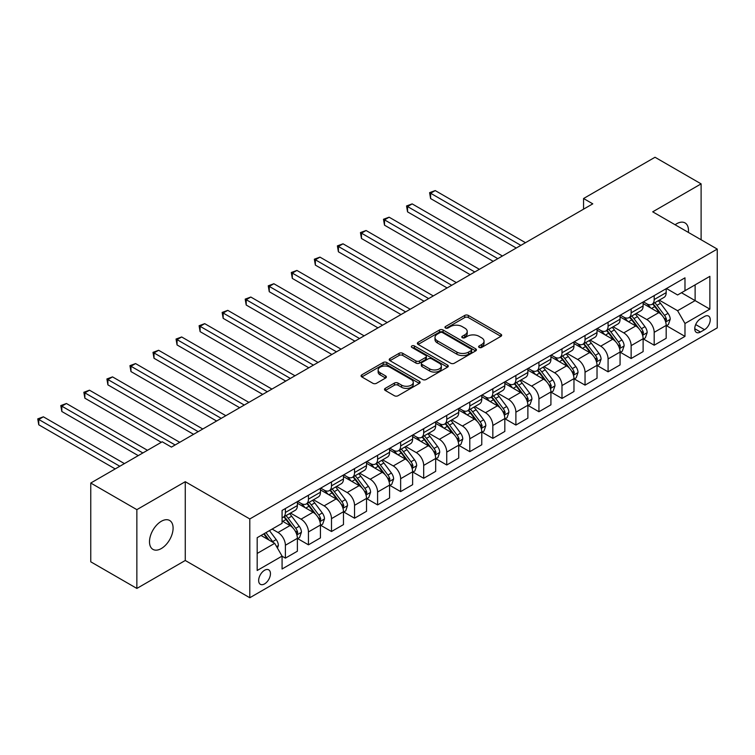 <?xml version="1.0" encoding="UTF-8"?>
<svg xmlns="http://www.w3.org/2000/svg" width="755" height="755" viewBox="0 0 755 755"><rect width="100%" height="100%" fill="white"/><g stroke="black" fill="none" stroke-linecap="round" stroke-linejoin="round"><path stroke-width="1.13" d="M479.151 347.432A1.793 1.038 0 0 0 481.69 347.432L500.924 336.324A2.558 1.482 0 0 0 501.669 335.277A2.558 1.482 0 0 0 500.924 334.238L468.336 315.43A2.558 1.482 0 0 0 464.721 315.43L445.488 326.528A1.793 1.038 0 0 0 444.959 327.264A1.793 1.038 0 0 0 445.488 327.991A1.793 1.038 0 0 0 448.026 327.991L450.509 326.556A8.192 4.728 0 0 1 462.098 326.556L464.806 328.123A8.192 4.728 0 0 1 467.213 331.464A8.192 4.728 0 0 1 464.806 334.814L462.324 336.249A1.793 1.038 0 0 0 461.796 336.975A1.793 1.038 0 0 0 462.324 337.711A1.793 1.038 0 0 0 464.853 337.711L467.345 336.277A8.192 4.728 0 0 1 478.925 336.277L481.643 337.844A8.192 4.728 0 0 1 484.04 341.184A8.192 4.728 0 0 1 481.643 344.525L479.151 345.969A1.793 1.038 0 0 0 478.632 346.696A1.793 1.038 0 0 0 479.151 347.432L479.151 345.969M161.296 548.555A16.686 9.636 120 0 0 172.197 533.851A16.686 9.636 120 0 0 169.639 520.478A16.686 9.636 120 0 0 161.296 521.299A16.686 9.636 120 0 0 150.396 536.012A16.686 9.636 120 0 0 152.954 549.385A16.686 9.636 120 0 0 161.296 548.555M688.381 232.417A16.686 9.636 120 0 0 685.03 222.914A16.686 9.636 120 0 0 676.678 223.744A16.686 9.636 120 0 0 675.13 224.763M264.561 583.898A8.343 4.823 120 0 0 270.007 576.546A8.343 4.823 120 0 0 268.733 569.855A8.343 4.823 120 0 0 264.561 570.27A8.343 4.823 120 0 0 259.107 577.622A8.343 4.823 120 0 0 260.381 584.313A8.343 4.823 120 0 0 264.561 583.898M385.258 388.363A2.558 1.482 0 0 0 384.512 389.41A2.558 1.482 0 0 0 385.258 390.458L394.403 395.733A2.558 1.482 0 0 0 398.027 395.733L419.384 383.398A2.558 1.482 0 0 0 420.129 382.36A2.558 1.482 0 0 0 419.384 381.313L386.796 362.504A2.558 1.482 0 0 0 383.181 362.504L361.824 374.829A2.558 1.482 0 0 0 361.069 375.877A2.558 1.482 0 0 0 361.824 376.924L372.866 383.295A2.558 1.482 0 0 0 376.481 383.295L385.626 378.019A2.558 1.482 0 0 0 386.371 376.971A2.558 1.482 0 0 0 385.626 375.933L380.152 372.772A6.852 3.954 0 0 1 378.142 369.978A6.852 3.954 0 0 1 382.37 366.326A6.852 3.954 0 0 1 389.835 367.175L411.277 379.557A6.852 3.954 0 0 1 413.287 382.36A6.852 3.954 0 0 1 409.059 386.013A6.852 3.954 0 0 1 401.594 385.154L398.027 383.087A2.558 1.482 0 0 0 394.403 383.087L385.258 388.363L385.258 390.458M185.268 481.699L136.863 509.644L90.76 483.03L90.76 561.814L136.863 588.428L185.268 560.484L249.801 597.743L249.801 518.959L185.268 481.699L185.268 560.484M701.112 239.769L701.112 183.871L652.707 211.825L717.25 249.084L249.801 518.959M701.112 183.871L655.019 157.257L583.558 198.518L583.558 209.163M90.76 483.03L162.221 441.779L171.442 447.102L592.779 203.841L583.558 198.518M450.688 363.231A2.558 1.482 0 0 0 454.312 363.231L475.669 350.905A2.558 1.482 0 0 0 476.424 349.858A2.558 1.482 0 0 0 475.669 348.81L443.091 330.001A2.558 1.482 0 0 0 439.467 330.001L418.11 342.336A2.558 1.482 0 0 0 417.364 343.383A2.558 1.482 0 0 0 418.11 344.422L450.688 363.231M412.589 347.819A1.793 1.038 0 0 1 414.401 348.064L414.401 345.941L447.526 365.061A2.558 1.482 0 0 1 448.272 366.109A2.558 1.482 0 0 1 447.526 367.156L426.169 379.482A2.558 1.482 0 0 1 422.545 379.482L389.967 360.673L389.967 358.587A2.558 1.482 0 0 0 389.221 359.625A2.558 1.482 0 0 0 389.967 360.673M389.967 358.587L399.112 353.302A2.558 1.482 0 0 1 402.726 353.302L415.939 360.937A2.558 1.482 0 0 0 419.563 360.937L425.622 357.436A2.558 1.482 0 0 0 426.377 356.388A2.558 1.482 0 0 0 425.622 355.341L411.871 347.404A1.793 1.038 0 0 1 411.343 346.668A1.793 1.038 0 0 1 412.447 345.714A1.793 1.038 0 0 1 414.401 345.941M704.528 316.468L700.47 318.818A8.088 4.672 120 0 0 695.185 325.933A8.088 4.672 120 0 0 696.431 332.417A8.088 4.672 120 0 0 700.47 332.011L704.528 329.671A8.088 4.672 120 0 0 709.804 322.545A8.088 4.672 120 0 0 708.567 316.071A8.088 4.672 120 0 0 704.528 316.468M249.801 597.743L717.25 327.868L717.25 249.084M666.448 288.523L677.603 294.969L684.983 290.713L684.983 277.831L282.077 510.446L282.077 523.328L257.181 537.692L257.181 570.487L282.077 556.114L282.077 568.996L684.983 336.381L684.983 323.499L677.603 310.72L659.266 300.141M684.983 290.713L709.87 276.339L709.87 309.125L684.983 323.499M136.863 509.644L136.863 588.428M681.472 292.732L695.119 300.613L695.119 284.852L709.87 276.339M677.603 310.72L695.119 300.613L709.87 309.125M257.181 553.453L274.697 543.336L261.051 535.465M282.077 556.218L285.39 558.134L285.39 545.252A10.428 6.021 -120 0 0 278.019 532.483L272.121 529.076M285.39 558.134L297.376 551.216L297.376 538.334A10.428 6.021 -120 0 0 290.005 525.555L282.077 520.978M297.659 538.598L308.446 544.827L308.446 531.945A10.428 6.021 -120 0 0 301.066 519.176L290.477 513.06M308.446 544.827L320.431 537.909L320.431 525.027A10.428 6.021 -120 0 0 313.051 512.249L297.376 503.208M320.705 525.291L331.492 531.52L331.492 518.638A10.428 6.021 -120 0 0 324.121 505.869L313.523 499.753M331.492 531.52L343.478 524.602L343.478 511.72A10.428 6.021 -120 0 0 336.107 498.942L320.431 489.891M343.752 511.984L354.539 518.213L354.539 505.331A10.428 6.021 -120 0 0 347.168 492.553L336.579 486.447M354.539 518.213L366.524 511.295L366.524 498.413A10.428 6.021 -120 0 0 359.154 485.635L343.478 476.584M366.807 498.677L377.594 504.906L377.594 492.024A10.428 6.021 -120 0 0 370.214 479.246L359.625 473.14M377.594 504.906L389.58 497.989L389.58 485.106A10.428 6.021 -120 0 0 382.2 472.328L366.524 463.277M389.854 485.371L400.641 491.599L400.641 478.717A10.428 6.021 -120 0 0 393.27 465.939L382.672 459.823M400.641 491.599L412.626 484.682L412.626 471.8A10.428 6.021 -120 0 0 405.256 459.021L389.58 449.971M412.9 472.064L423.687 478.293L423.687 465.41A10.428 6.021 -120 0 0 416.316 452.632L405.728 446.516M423.687 478.293L435.673 471.375L435.673 458.493A10.428 6.021 -120 0 0 428.302 445.714L412.626 436.664M435.956 458.757L446.743 464.986L446.743 452.103A10.428 6.021 -120 0 0 439.363 439.325L428.774 433.21M446.743 464.986L458.729 458.068L458.729 445.186A10.428 6.021 -120 0 0 451.348 432.407L435.673 423.357M459.002 445.45L469.789 451.679L469.789 438.797A10.428 6.021 -120 0 0 462.419 426.018L451.82 419.903M469.789 451.679L481.775 444.761L481.775 431.879A10.428 6.021 -120 0 0 474.404 419.1L458.729 410.05M482.049 432.143L492.836 438.372L492.836 425.49A10.428 6.021 -120 0 0 485.465 412.711L474.876 406.596M492.836 438.372L504.821 431.445L504.821 418.563A10.428 6.021 -120 0 0 497.451 405.794L481.775 396.743M505.104 418.836L515.891 425.065L515.891 412.183A10.428 6.021 -120 0 0 508.511 399.404L497.923 393.289M515.891 425.065L527.877 418.138L527.877 405.256A10.428 6.021 -120 0 0 520.497 392.487L504.821 383.436M528.151 405.529L538.938 411.758L538.938 398.876A10.428 6.021 -120 0 0 531.567 386.098L520.969 379.982M538.938 411.758L550.923 404.831L550.923 391.949A10.428 6.021 -120 0 0 543.553 379.18L527.877 370.129M551.197 392.223L561.984 398.442L561.984 385.569A10.428 6.021 -120 0 0 554.614 372.791L544.025 366.675M561.984 398.442L573.97 391.524L573.97 378.642A10.428 6.021 -120 0 0 566.599 365.873L550.923 356.822M574.253 378.916L585.04 385.135L585.04 372.253A10.428 6.021 -120 0 0 577.66 359.484L567.071 353.368M585.04 385.135L597.026 378.217L597.026 365.335A10.428 6.021 -120 0 0 589.646 352.566L573.97 343.516M597.299 365.599L608.086 371.828L608.086 358.946A10.428 6.021 -120 0 0 600.716 346.177L590.117 340.061M608.086 371.828L620.072 364.91L620.072 352.028A10.428 6.021 -120 0 0 612.701 339.25L597.026 330.209M620.346 352.292L631.133 358.521L631.133 345.639A10.428 6.021 -120 0 0 623.762 332.87L613.173 326.755M631.133 358.521L643.118 351.603L643.118 338.721A10.428 6.021 -120 0 0 635.748 325.943L620.072 316.902M643.402 338.986L654.189 345.214L654.189 332.332A10.428 6.021 -120 0 0 646.808 319.563L636.22 313.448M654.189 345.214L666.174 338.297L666.174 325.414A10.428 6.021 -120 0 0 658.794 312.636L643.118 303.586M643.402 301.83L646.808 303.803A10.428 6.021 -120 0 0 652.027 304.322A10.428 6.021 -120 0 0 654.189 299.546L654.189 295.601M620.346 315.137L623.762 317.109A10.428 6.021 -120 0 0 628.981 317.628A10.428 6.021 -120 0 0 631.133 312.853L631.133 308.908M597.299 328.444L600.716 330.416A10.428 6.021 -120 0 0 605.925 330.935A10.428 6.021 -120 0 0 608.086 326.16L608.086 322.225M574.253 341.76L577.66 343.723A10.428 6.021 -120 0 0 582.879 344.242A10.428 6.021 -120 0 0 585.04 339.467L585.04 335.531M551.197 355.067L554.614 357.03A10.428 6.021 -120 0 0 559.832 357.549A10.428 6.021 -120 0 0 561.984 352.774L561.984 348.838M528.151 368.374L531.567 370.337A10.428 6.021 -120 0 0 536.777 370.856A10.428 6.021 -120 0 0 538.938 366.081L538.938 362.145M505.104 381.681L508.511 383.644A10.428 6.021 -120 0 0 513.73 384.163A10.428 6.021 -120 0 0 515.891 379.387L515.891 375.452M482.049 394.988L485.465 396.96A10.428 6.021 -120 0 0 490.684 397.47A10.428 6.021 -120 0 0 492.836 392.694L492.836 388.759M459.002 408.295L462.419 410.267A10.428 6.021 -120 0 0 467.628 410.777A10.428 6.021 -120 0 0 469.789 406.001L469.789 402.066M435.956 421.601L439.363 423.574A10.428 6.021 -120 0 0 444.582 424.084A10.428 6.021 -120 0 0 446.743 419.308L446.743 415.373M412.9 434.908L416.316 436.881A10.428 6.021 -120 0 0 421.535 437.39A10.428 6.021 -120 0 0 423.687 432.615L423.687 428.68M389.854 448.215L393.27 450.188A10.428 6.021 -120 0 0 398.48 450.707A10.428 6.021 -120 0 0 400.641 445.931L400.641 441.986M366.807 461.522L370.214 463.495A10.428 6.021 -120 0 0 375.433 464.014A10.428 6.021 -120 0 0 377.594 459.238L377.594 455.293M343.752 474.829L347.168 476.801A10.428 6.021 -120 0 0 352.387 477.32A10.428 6.021 -120 0 0 354.539 472.545L354.539 468.6M320.705 488.136L324.121 490.108A10.428 6.021 -120 0 0 329.331 490.627A10.428 6.021 -120 0 0 331.492 485.852L331.492 481.907M297.659 501.443L301.066 503.415A10.428 6.021 -120 0 0 306.285 503.934A10.428 6.021 -120 0 0 308.446 499.159L308.446 495.214M666.448 325.679L684.983 336.381M652.027 304.322L664.013 297.404A10.428 6.021 -120 0 0 666.174 292.629L666.174 288.684M628.981 317.628L640.967 310.711A10.428 6.021 -120 0 0 643.118 305.935L643.118 301.991M605.925 330.935L617.911 324.018A10.428 6.021 -120 0 0 620.072 319.242L620.072 315.297M582.879 344.242L594.865 337.325A10.428 6.021 -120 0 0 597.026 332.549L597.026 328.604M559.832 357.549L571.818 350.631A10.428 6.021 -120 0 0 573.97 345.856L573.97 341.911M536.777 370.856L548.762 363.938A10.428 6.021 -120 0 0 550.923 359.163L550.923 355.227M513.73 384.163L525.716 377.245A10.428 6.021 -120 0 0 527.877 372.47L527.877 368.534M490.684 397.47L502.67 390.552A10.428 6.021 -120 0 0 504.821 385.777L504.821 381.841M467.628 410.777L479.614 403.859A10.428 6.021 -120 0 0 481.775 399.084L481.775 395.148M444.582 424.084L456.567 417.166A10.428 6.021 -120 0 0 458.729 412.39L458.729 408.455M421.535 437.39L433.521 430.473A10.428 6.021 -120 0 0 435.673 425.697L435.673 421.762M398.48 450.707L410.465 443.78A10.428 6.021 -120 0 0 412.626 439.004L412.626 435.069M375.433 464.014L387.419 457.086A10.428 6.021 -120 0 0 389.58 452.311L389.58 448.376M352.387 477.32L364.372 470.393A10.428 6.021 -120 0 0 366.524 465.618L366.524 461.683M329.331 490.627L341.317 483.7A10.428 6.021 -120 0 0 343.478 478.934L343.478 474.989M306.285 503.934L318.27 497.016A10.428 6.021 -120 0 0 320.431 492.241L320.431 488.296M282.077 517.666A10.428 6.021 -120 0 0 283.238 517.241L295.224 510.323A10.428 6.021 -120 0 0 297.376 505.548L297.376 501.603M283.238 517.241A10.428 6.021 -120 0 0 285.39 512.466L285.39 508.521M274.697 543.336L282.077 556.114M479.869 347.677L481.643 346.658A8.192 4.728 0 0 0 484.04 343.317L484.04 341.184M467.213 331.464L467.213 333.597A8.192 4.728 0 0 1 464.806 336.938L463.041 337.966M500.886 336.343L468.336 317.553A2.558 1.482 0 0 0 464.721 317.553L446.205 328.246M475.641 350.924L443.091 332.134A2.558 1.482 0 0 0 439.467 332.134L418.147 344.44L418.11 342.336M471.148 350.594A1.793 1.038 0 0 0 471.667 349.858A1.793 1.038 0 0 0 471.148 349.131L442.543 332.615A1.793 1.038 0 0 0 440.014 332.615L437.39 334.135A8.192 4.728 0 0 0 434.993 337.476A8.192 4.728 0 0 0 437.39 340.816L456.935 352.104A8.192 4.728 0 0 0 468.525 352.104L471.148 350.594L471.148 352.717A1.793 1.038 0 0 0 471.667 351.99L471.667 349.858M434.993 337.476L434.993 339.608A8.192 4.728 0 0 0 437.39 342.949L437.39 340.816M471.148 352.717L468.525 354.237A8.192 4.728 0 0 1 456.935 354.237L437.39 342.949M390.005 360.692L399.112 355.435L399.112 353.302M426.377 356.388L426.377 358.521A2.558 1.482 0 0 1 425.622 359.559L419.563 363.061A2.558 1.482 0 0 1 415.939 363.061L402.726 355.435A2.558 1.482 0 0 0 399.112 355.435M414.401 348.064L447.488 367.175M429.652 368.855A6.852 3.954 0 0 0 437.117 369.705A6.852 3.954 0 0 0 441.345 366.052A6.852 3.954 0 0 0 439.334 363.259L431.775 358.899A2.558 1.482 0 0 0 428.161 358.899L422.092 362.4A2.558 1.482 0 0 0 421.347 363.448A2.558 1.482 0 0 0 422.092 364.486L429.652 368.855L429.652 370.979A6.852 3.954 0 0 0 437.117 371.837A6.852 3.954 0 0 0 441.345 368.185L441.345 366.052M421.347 363.448L421.347 365.571A2.558 1.482 0 0 0 422.092 366.619L422.092 364.486M429.652 370.979L422.092 366.619M413.287 382.36L413.287 384.484A6.852 3.954 0 0 1 409.059 388.136A6.852 3.954 0 0 1 401.594 387.277L398.027 385.22A2.558 1.482 0 0 0 394.403 385.22L385.295 390.477M378.142 369.978L378.142 372.102A6.852 3.954 0 0 0 380.152 374.895L380.152 372.772M385.588 378.038L380.152 374.895M419.346 383.417L386.796 364.627A2.558 1.482 0 0 0 383.181 364.627L361.853 376.943L361.824 374.829M666.174 325.839L668.383 324.565L670.232 319.242A6.908 3.992 -120 0 0 668.024 313.353L660.493 303.293A19.951 11.514 -120 0 0 658.313 300.688M650.819 308.031A19.951 11.514 -120 0 0 646.733 303.755M665.542 321.611L666.495 319.535A6.908 3.992 -120 0 0 664.523 315.382L656.982 305.322A19.951 11.514 -120 0 0 654.812 302.717M652.952 303.784A16.563 9.56 60 0 1 655.67 306.879L662.05 315.382M525.48 242.695L435.22 190.581L430.605 193.242L430.605 198.565L516.26 248.018M652.594 303.991A19.951 11.514 60 0 1 654.774 306.596L659.785 313.287M430.605 198.565L429.595 192.657L520.865 245.356M429.595 192.657L435.22 190.581M643.118 339.146L645.336 337.872L647.177 332.549A6.908 3.992 -120 0 0 644.978 326.66L637.437 316.609A19.951 11.514 -120 0 0 635.266 313.995M627.773 321.337A19.951 11.514 -120 0 0 623.687 317.062M642.496 334.918L643.449 332.842A6.908 3.992 -120 0 0 641.467 328.689L633.936 318.629A19.951 11.514 -120 0 0 631.756 316.024M629.906 317.091A16.563 9.56 60 0 1 632.624 320.186L638.994 328.699M502.424 256.002L412.164 203.888L407.558 206.549L407.558 211.872L493.204 261.324M629.547 317.298A19.951 11.514 60 0 1 631.727 319.903L636.729 326.594M407.558 211.872L406.539 205.964L497.819 258.663M406.539 205.964L412.164 203.888M620.072 352.453L622.29 351.179L624.13 345.856A6.908 3.992 -120 0 0 621.922 339.967L614.391 329.916A19.951 11.514 -120 0 0 612.211 327.302M604.717 334.644A19.951 11.514 -120 0 0 600.631 330.379M619.44 348.225L620.402 346.149A6.908 3.992 -120 0 0 618.42 341.996L610.889 331.936A19.951 11.514 -120 0 0 608.709 329.331M606.85 330.397A16.563 9.56 60 0 1 609.568 333.493L615.948 342.006M479.378 269.308L389.118 217.195L384.503 219.856L384.503 225.179L470.157 274.631M606.501 330.605A19.951 11.514 60 0 1 608.672 333.21L613.683 339.901M384.503 225.179L383.493 219.271L474.772 271.97M383.493 219.271L389.118 217.195M597.026 365.76L599.234 364.486L601.084 359.163A6.908 3.992 -120 0 0 598.875 353.274L591.344 343.223A19.951 11.514 -120 0 0 589.164 340.609M581.671 347.951A19.951 11.514 -120 0 0 577.584 343.685M596.393 361.532L597.347 359.455A6.908 3.992 -120 0 0 595.374 355.303L587.834 345.243A19.951 11.514 -120 0 0 585.663 342.638M583.804 343.704A16.563 9.56 60 0 1 586.522 346.8L592.901 355.312M456.331 282.615L366.071 230.501L361.456 233.163L361.456 238.486L447.111 287.938M583.445 343.912A19.951 11.514 60 0 1 585.625 346.517L590.637 353.208M361.456 238.486L360.446 232.578L451.716 285.277M360.446 232.578L366.071 230.501M573.97 379.067L576.188 377.793L578.028 372.47A6.908 3.992 -120 0 0 575.829 366.581L568.288 356.53A19.951 11.514 -120 0 0 566.118 353.925M558.624 361.267A19.951 11.514 -120 0 0 554.538 356.992M573.347 374.839L574.3 372.762A6.908 3.992 -120 0 0 572.318 368.61L564.787 358.55A19.951 11.514 -120 0 0 562.607 355.945M560.757 357.011A16.563 9.56 60 0 1 563.475 360.107L569.846 368.619M433.276 295.922L343.015 243.808L338.41 246.479L338.41 251.802L424.055 301.245M560.399 357.219A19.951 11.514 60 0 1 562.579 359.824L567.581 366.515M338.41 251.802L337.391 245.885L428.67 298.584M337.391 245.885L343.015 243.808M550.923 392.373L553.141 391.099L554.982 385.777A6.908 3.992 -120 0 0 552.773 379.897L545.242 369.837A19.951 11.514 -120 0 0 543.062 367.232M535.569 374.574A19.951 11.514 -120 0 0 531.482 370.299M550.291 388.145L551.254 386.069A6.908 3.992 -120 0 0 549.272 381.917L541.741 371.856A19.951 11.514 -120 0 0 539.561 369.252M537.702 370.318A16.563 9.56 60 0 1 540.42 373.414L546.799 381.926M410.229 309.229L319.969 257.125L315.354 259.786L315.354 265.109L401.009 314.552M537.352 370.526A19.951 11.514 60 0 1 539.523 373.14L544.534 379.822M315.354 265.109L314.344 259.201L405.624 311.891M314.344 259.201L319.969 257.125M527.877 405.69L530.085 404.406L531.935 399.084A6.908 3.992 -120 0 0 529.727 393.204L522.196 383.144A19.951 11.514 -120 0 0 520.016 380.539M512.522 387.881A19.951 11.514 -120 0 0 508.436 383.606M527.245 401.452L528.198 399.376A6.908 3.992 -120 0 0 526.226 395.224L518.685 385.163A19.951 11.514 -120 0 0 516.514 382.558M514.655 383.634A16.563 9.56 60 0 1 517.373 386.72L523.753 395.233M387.183 322.536L296.923 270.432L292.308 273.093L292.308 278.416L377.962 327.859M514.297 383.833A19.951 11.514 60 0 1 516.477 386.447L521.488 393.128M292.308 278.416L291.298 272.508L382.568 325.197M291.298 272.508L296.923 270.432M504.821 418.997L507.039 417.713L508.879 412.39A6.908 3.992 -120 0 0 506.68 406.511L499.14 396.45A19.951 11.514 -120 0 0 496.969 393.846M489.476 401.188A19.951 11.514 -120 0 0 485.39 396.913M504.198 414.759L505.152 412.683A6.908 3.992 -120 0 0 503.17 408.53L495.639 398.47A19.951 11.514 -120 0 0 493.459 395.865M491.609 396.941A16.563 9.56 60 0 1 494.327 400.027L500.697 408.54M364.127 335.843L273.867 283.738L269.261 286.4L269.261 291.723L354.907 341.175M491.25 397.139A19.951 11.514 60 0 1 493.43 399.754L498.432 406.435M269.261 291.723L268.242 285.815L359.522 338.504M268.242 285.815L273.867 283.738M481.775 432.304L483.993 431.02L485.833 425.697A6.908 3.992 -120 0 0 483.625 419.818L476.094 409.757A19.951 11.514 -120 0 0 473.913 407.153M466.42 414.495A19.951 11.514 -120 0 0 462.334 410.22M481.143 428.066L482.105 425.99A6.908 3.992 -120 0 0 480.123 421.837L472.592 411.777A19.951 11.514 -120 0 0 470.412 409.172M468.553 410.248A16.563 9.56 60 0 1 471.271 413.334L477.651 421.847M341.081 349.159L250.82 297.045L246.206 299.707L246.206 305.029L331.86 354.482M468.204 410.446A19.951 11.514 60 0 1 470.374 413.06L475.386 419.742M246.206 305.029L245.196 299.122L336.475 351.821M245.196 299.122L250.82 297.045M458.729 445.61L460.937 444.327L462.787 439.004A6.908 3.992 -120 0 0 460.578 433.125L453.047 423.064A19.951 11.514 -120 0 0 450.867 420.459M443.374 427.802A19.951 11.514 -120 0 0 439.287 423.527M458.096 441.373L459.049 439.306A6.908 3.992 -120 0 0 457.077 435.144L449.536 425.084A19.951 11.514 -120 0 0 447.366 422.479M445.507 423.555A16.563 9.56 60 0 1 448.225 426.641L454.604 435.154M318.034 362.466L227.774 310.352L223.159 313.014L223.159 318.336L308.814 367.789M445.148 423.763A19.951 11.514 60 0 1 447.328 426.367L452.339 433.049M223.159 318.336L222.149 312.428L313.419 365.127M222.149 312.428L227.774 310.352M435.673 458.917L437.891 457.634L439.731 452.311A6.908 3.992 -120 0 0 437.532 446.432L429.991 436.371A19.951 11.514 -120 0 0 427.821 433.766M420.327 441.109A19.951 11.514 -120 0 0 416.241 436.834M435.05 454.68L436.003 452.613A6.908 3.992 -120 0 0 434.021 448.451L426.49 438.391A19.951 11.514 -120 0 0 424.31 435.786M422.46 436.862A16.563 9.56 60 0 1 425.178 439.948L431.549 448.461M294.978 375.773L204.718 323.659L200.113 326.32L200.113 331.643L285.758 381.096M422.102 437.07A19.951 11.514 60 0 1 424.282 439.674L429.284 446.356M200.113 331.643L199.094 325.735L290.373 378.434M199.094 325.735L204.718 323.659M412.626 472.224L414.844 470.95L416.684 465.618A6.908 3.992 -120 0 0 414.476 459.738L406.945 449.678A19.951 11.514 -120 0 0 404.765 447.073M397.272 454.416A19.951 11.514 -120 0 0 393.185 450.14M411.994 467.987L412.957 465.92A6.908 3.992 -120 0 0 410.975 461.758L403.444 451.707A19.951 11.514 -120 0 0 401.264 449.093M399.404 450.169A16.563 9.56 60 0 1 402.122 453.255L408.502 461.767M271.932 389.08L181.672 336.966L177.057 339.627L177.057 344.95L262.712 394.403M399.055 450.376A19.951 11.514 60 0 1 401.226 452.981L406.237 459.663M177.057 344.95L176.047 339.042L267.327 391.741M176.047 339.042L181.672 336.966M389.58 485.531L391.788 484.257L393.638 478.934A6.908 3.992 -120 0 0 391.43 473.045L383.899 462.985A19.951 11.514 -120 0 0 381.719 460.38M374.225 467.723A19.951 11.514 -120 0 0 370.139 463.447M388.948 481.294L389.901 479.227A6.908 3.992 -120 0 0 387.928 475.065L380.388 465.014A19.951 11.514 -120 0 0 378.217 462.4M376.358 463.476A16.563 9.56 60 0 1 379.076 466.562L385.456 475.074M248.886 402.387L158.626 350.273L154.011 352.934L154.011 358.257L239.665 407.709M375.999 463.683A19.951 11.514 60 0 1 378.18 466.288L383.191 472.97M154.011 358.257L153.001 352.349L244.271 405.048M153.001 352.349L158.626 350.273M366.524 498.838L368.742 497.564L370.582 492.241A6.908 3.992 -120 0 0 368.383 486.352L360.843 476.292A19.951 11.514 -120 0 0 358.672 473.687M351.179 481.029A19.951 11.514 -120 0 0 347.092 476.754M365.901 494.61L366.855 492.534A6.908 3.992 -120 0 0 364.873 488.372L357.341 478.321A19.951 11.514 -120 0 0 355.161 475.707M353.312 476.782A16.563 9.56 60 0 1 356.03 479.869L362.4 488.381M225.83 415.694L135.57 363.58L130.964 366.241L130.964 371.564L216.609 421.016M352.953 476.99A19.951 11.514 60 0 1 355.133 479.595L360.135 486.286M130.964 371.564L129.945 365.656L221.224 418.355M129.945 365.656L135.57 363.58M343.478 512.145L345.696 510.871L347.536 505.548A6.908 3.992 -120 0 0 345.328 499.659L337.796 489.599A19.951 11.514 -120 0 0 335.616 486.994M328.123 494.336A19.951 11.514 -120 0 0 324.037 490.061M342.845 507.917L343.808 505.841A6.908 3.992 -120 0 0 341.826 501.679L334.295 491.628A19.951 11.514 -120 0 0 332.115 489.023M330.256 490.089A16.563 9.56 60 0 1 332.974 493.185L339.354 501.688M202.784 429L112.523 376.887L107.908 379.548L107.908 384.871L193.563 434.323M329.907 490.297A19.951 11.514 60 0 1 332.077 492.902L337.089 499.593M107.908 384.871L106.899 378.963L198.178 431.662M106.899 378.963L112.523 376.887M320.431 525.452L322.64 524.178L324.49 518.855A6.908 3.992 -120 0 0 322.281 512.966L314.75 502.905A19.951 11.514 -120 0 0 312.57 500.301M305.077 507.643A19.951 11.514 -120 0 0 300.99 503.368M319.799 521.224L320.752 519.147A6.908 3.992 -120 0 0 318.78 514.995L311.239 504.935A19.951 11.514 -120 0 0 309.069 502.33M307.209 503.396A16.563 9.56 60 0 1 309.927 506.492L316.307 514.995M179.737 442.307L89.477 390.193L84.862 392.855L84.862 398.178L161.296 442.307M306.851 503.604A19.951 11.514 60 0 1 309.031 506.209L314.042 512.9M84.862 398.178L83.852 392.27L175.122 444.969M83.852 392.27L89.477 390.193M297.376 538.759L299.593 537.485L301.434 532.162A6.908 3.992 -120 0 0 299.235 526.273L291.694 516.222A19.951 11.514 -120 0 0 289.524 513.608M296.753 534.531L297.706 532.454A6.908 3.992 -120 0 0 295.724 528.302L288.193 518.241A19.951 11.514 -120 0 0 286.013 515.637M284.163 516.703A16.563 9.56 60 0 1 286.881 519.799L293.251 528.311M147.461 450.291L66.421 403.5L61.816 406.162L61.816 411.484L138.24 455.614M283.805 516.911A19.951 11.514 60 0 1 285.985 519.515L290.986 526.207M61.816 411.484L60.796 405.577L142.855 452.953M60.796 405.577L66.421 403.5M277.462 548.13L278.387 545.469A6.908 3.992 -120 0 0 276.179 539.58L269.459 530.605M124.415 463.598L43.375 416.807L38.76 419.469L38.76 424.791L115.194 468.921M273.31 542.534A6.908 3.992 -120 0 0 272.678 541.609L265.958 532.634M264.222 533.634L269.054 540.08M263.74 533.908L267.836 539.381M38.76 424.791L37.75 418.883L119.809 466.26M37.75 418.883L43.375 416.807M278.019 532.483L290.005 525.555M301.066 519.176L313.051 512.249M324.121 505.869L336.107 498.942M347.168 492.553L359.154 485.635M370.214 479.246L382.2 472.328M393.27 465.939L405.256 459.021M416.316 452.632L428.302 445.714M439.363 439.325L451.348 432.407M462.419 426.018L474.404 419.1M485.465 412.711L497.451 405.794M508.511 399.404L520.497 392.487M531.567 386.098L543.553 379.18M554.614 372.791L566.599 365.873M577.66 359.484L589.646 352.566M600.716 346.177L612.701 339.25M623.762 332.87L635.748 325.943M646.808 319.563L658.794 312.636M654.189 299.546L666.174 292.629M654.189 332.332L666.174 325.414M631.133 345.639L643.118 338.721M631.133 312.853L643.118 305.935M608.086 358.946L620.072 352.028M608.086 326.16L620.072 319.242M585.04 372.253L597.026 365.335M585.04 339.467L597.026 332.549M561.984 385.569L573.97 378.642M561.984 352.774L573.97 345.856M538.938 398.876L550.923 391.949M538.938 366.081L550.923 359.163M515.891 412.183L527.877 405.256M515.891 379.387L527.877 372.47M492.836 425.49L504.821 418.563M492.836 392.694L504.821 385.777M469.789 438.797L481.775 431.879M469.789 406.001L481.775 399.084M446.743 452.103L458.729 445.186M446.743 419.308L458.729 412.39M423.687 465.41L435.673 458.493M423.687 432.615L435.673 425.697M400.641 478.717L412.626 471.8M400.641 445.931L412.626 439.004M377.594 492.024L389.58 485.106M377.594 459.238L389.58 452.311M354.539 505.331L366.524 498.413M354.539 472.545L366.524 465.618M331.492 518.638L343.478 511.72M331.492 485.852L343.478 478.934M308.446 531.945L320.431 525.027M308.446 499.159L320.431 492.241M285.39 545.252L297.376 538.334M285.39 512.466L297.376 505.548M695.685 324.565L704.528 329.671M694.751 328.718L700.47 332.011M481.643 346.658L481.643 344.525M462.324 337.711L462.324 336.249M464.806 336.938L464.806 334.814M445.488 327.991L445.488 326.528M464.721 317.553L464.721 315.43M468.336 317.553L468.336 315.43M500.924 336.324L500.924 334.238M439.467 332.134L439.467 330.001M443.091 332.134L443.091 330.001M475.669 350.905L475.669 348.81M456.935 354.237L456.935 352.104M468.525 354.237L468.525 352.104M402.726 355.435L402.726 353.302M415.939 363.061L415.939 360.937M419.563 363.061L419.563 360.937M425.622 359.559L425.622 357.436M447.526 367.156L447.526 365.061M394.403 385.22L394.403 383.087M398.027 385.22L398.027 383.087M401.594 387.277L401.594 385.154M385.626 378.019L385.626 375.933M383.181 364.627L383.181 362.504M386.796 364.627L386.796 362.504M419.384 383.398L419.384 381.313M665.655 321.989L670.185 319.374M656.982 305.322L660.493 303.293M651.556 308.455L654.774 306.596M664.523 315.382L668.024 313.353M663.975 318.072L666.495 319.535M642.609 335.295L647.129 332.681M633.936 318.629L637.437 316.609M628.5 321.762L631.727 319.903M641.467 328.689L644.978 326.66M640.919 331.379L643.449 332.842M619.553 348.602L624.083 345.988M610.889 331.936L614.391 329.916M605.453 335.069L608.672 333.21M618.42 341.996L621.922 339.967M617.873 344.695L620.402 346.149M596.507 361.909L601.037 359.295M587.834 345.243L591.344 343.223M582.407 348.376L585.625 346.517M595.374 355.303L598.875 353.274M594.827 358.002L597.347 359.455M573.46 375.216L577.981 372.602M564.787 358.55L568.288 356.53M559.351 361.683L562.579 359.824M572.318 368.61L575.829 366.581M571.771 371.309L574.3 372.762M550.404 388.523L554.934 385.909M541.741 371.856L545.242 369.837M536.305 374.999L539.523 373.14M549.272 381.917L552.773 379.897M548.725 384.616L551.254 386.069M527.358 401.83L531.888 399.216M518.685 385.163L522.196 383.144M513.258 388.306L516.477 386.447M526.226 395.224L529.727 393.204M525.678 397.923L528.198 399.376M504.312 415.137L508.832 412.523M495.639 398.47L499.14 396.45M490.203 401.613L493.43 399.754M503.17 408.53L506.68 406.511M502.622 411.23L505.152 412.683M481.256 428.444L485.786 425.829M472.592 411.777L476.094 409.757M467.156 414.92L470.374 413.06M480.123 421.837L483.625 419.818M479.576 424.536L482.105 425.99M458.209 441.75L462.739 439.136M449.536 425.084L453.047 423.064M444.11 428.227L447.328 426.367M457.077 435.144L460.578 433.125M456.53 437.843L459.049 439.306M435.163 455.057L439.684 452.453M426.49 438.391L429.991 436.371M421.054 441.533L424.282 439.674M434.021 448.451L437.532 446.432M433.474 451.15L436.003 452.613M412.107 468.374L416.637 465.759M403.444 451.707L406.945 449.678M398.008 454.84L401.226 452.981M410.975 461.758L414.476 459.738M410.427 464.457L412.957 465.92M389.061 481.681L393.591 479.066M380.388 465.014L383.899 462.985M374.961 468.147L378.18 466.288M387.928 475.065L391.43 473.045M387.381 477.764L389.901 479.227M366.015 494.987L370.535 492.373M357.341 478.321L360.843 476.292M351.905 481.454L355.133 479.595M364.873 488.372L368.383 486.352M364.325 491.071L366.855 492.534M342.959 508.294L347.489 505.68M334.295 491.628L337.796 489.599M328.859 494.761L332.077 492.902M341.826 501.679L345.328 499.659M341.279 504.378L343.808 505.841M319.912 521.601L324.442 518.987M311.239 504.935L314.75 502.905M305.813 508.068L309.031 506.209M318.78 514.995L322.281 512.966M318.232 517.685L320.752 519.147M296.866 534.908L301.387 532.294M288.193 518.241L291.694 516.222M282.757 521.375L285.985 519.515M295.724 528.302L299.235 526.273M295.177 531.001L297.706 532.454M276.585 546.611L278.34 545.601M272.678 541.609L276.179 539.58"/></g></svg>
